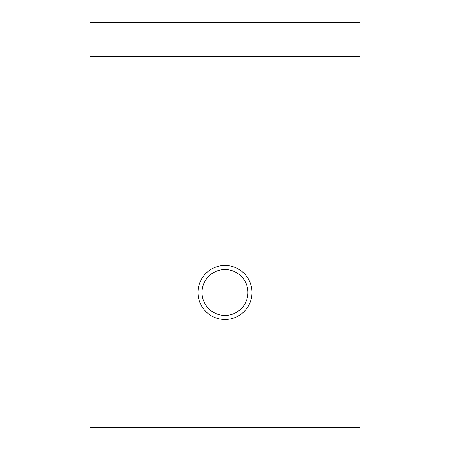 <?xml version="1.0" encoding="UTF-8"?>
<svg xmlns="http://www.w3.org/2000/svg" width="450" height="450" viewBox="0 0 450 450"><rect width="100%" height="100%" fill="white"/><g stroke="black" fill="none" stroke-linecap="round" stroke-linejoin="round"><path stroke-width="0.67" d="M360 22.5L90 22.5L90 427.5L360 427.5L360 22.5M360 56.25L90 56.25M225 265.5A27 27 0 0 0 198 292.5A27 27 0 0 0 225 319.5A27 27 0 0 0 252 292.5A27 27 0 0 0 225 265.5M225 269.55A22.95 22.95 0 0 0 202.05 292.5A22.95 22.95 0 0 0 225 315.45A22.95 22.95 0 0 0 247.95 292.5A22.95 22.95 0 0 0 225 269.55"/></g></svg>
